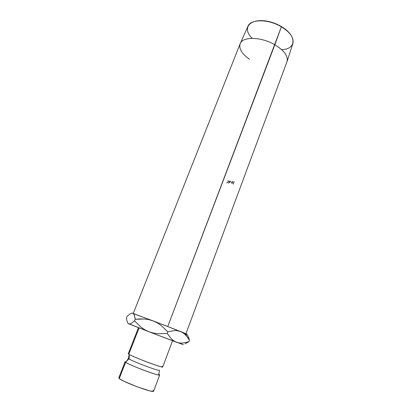 <?xml version="1.0" encoding="UTF-8"?>
<svg xmlns="http://www.w3.org/2000/svg" width="412" height="412" viewBox="0 0 412 412"><rect width="100%" height="100%" fill="white"/><g stroke="black" fill="none" stroke-linecap="round" stroke-linejoin="round"><path stroke-width="0.62" d="M157.75 374.832C151.42 373.514 128.446 364.522 125.634 362.266L128.905 358.852C132.046 361.19 157.981 370.996 159.326 370.362C157.981 370.996 132.046 361.19 128.905 358.852L125.634 362.266L119.269 378.525C122.735 381.991 154.052 393.517 153.604 391.189L159.696 374.982C160.345 376.748 129.291 365.171 125.634 362.266L125.135 361.715L126.283 361.7M255.121 21.311L259.555 20.636L263.695 20.724L268.13 21.388L272.672 22.603L277.127 24.323L281.303 26.476L285.022 28.958L288.132 31.667L290.872 35.03C288.915 32.033 285.871 29.267 281.757 26.744L281.303 26.476L281.396 26.775L281.865 27.053C297.356 36.096 296.11 49.414 281.633 49.641M185.956 333.694L286.958 61.779C288.4 56.351 284.362 50.676 274.84 44.759C284.084 50.475 288.168 56.017 287.092 61.388L292.927 43.358C294.055 37.889 290.213 32.363 281.396 26.775L167.761 326.51L274.84 44.759C261.177 36.611 242.333 36.405 240.129 43.801L133.246 313.46M158.852 374.199L158.635 375.013L158.924 374.245L159.696 374.982M138.468 327.684L128.261 353.733L128.786 354.222L139.081 327.926L128.786 354.222C129.461 355.7 129.502 357.24 128.905 358.852C129.502 357.24 129.461 355.7 128.786 354.222C132.535 356.849 163.456 368.446 162.709 366.958L172.556 340.77M128.086 323.451L152.739 333.22L183.34 344.71M182.753 344.417L181.769 344.005M128.163 323.471L128.642 323.765L127.735 323.008L126.7 319.897L126.484 317.786L127.092 316.267L130.233 313.815L131.608 313.264L132.788 313.305L164.506 325.248L186.579 334.096M128.786 354.222C130.954 355.618 141.218 359.923 150.349 363.245C160.217 366.752 164.074 367.772 161.916 366.304M125.135 361.715L118.816 377.835L119.269 378.525L125.634 362.266M118.81 377.974L120.386 379.313L124.465 381.486L137.387 386.894L149.556 390.823L152.847 391.4L153.604 391.179M153.537 390.906L152.888 390.293M131.897 313.043L133.467 313.712L134.425 315.288L135.188 319.305L144.288 318.996L148.773 319.619L153.182 320.907L157.281 322.848L161.092 325.398L167.828 331.815L174.472 330.589L177.608 330.733L180.574 331.521L183.216 332.942L186.538 336.012L189.443 340.173L188.866 341.744L184.993 343.896L188.866 341.744L182.588 343.062L179.524 342.99L176.552 342.269L181.939 344.077M185.637 333.772C187.795 334.529 187.764 334.446 185.539 333.524L180.574 331.521L183.216 332.942L185.565 334.941L187.63 337.397L189.443 340.173L188.866 341.744L182.588 343.062L179.524 342.99L176.552 342.269L173.849 340.884L171.392 338.875L167.21 333.452L157.956 333.73L153.418 333.087L148.979 331.773L176.552 342.269L173.849 340.884L171.392 338.875L167.21 333.452L157.956 333.73L153.418 333.087L148.979 331.773L144.885 329.806L141.115 327.257L134.554 320.907L131.222 323.384L129.816 323.883L128.642 323.765L148.979 331.773L144.885 329.806L141.115 327.257L134.554 320.907L135.188 319.305L139.756 318.934L144.288 318.996L148.773 319.619L153.182 320.907L132.159 313.187M133.261 313.547L133.601 313.645M180.574 331.521L153.182 320.907L157.281 322.848L161.092 325.398L167.828 331.815L174.472 330.589L177.608 330.733L180.574 331.521M188.773 337.881L189.443 340.173L187.923 335.965L186.868 334.565M127.092 316.267L126.484 317.786L126.7 319.897L127.735 323.008L128.642 323.765L129.816 323.883L131.222 323.384L134.554 320.907L135.188 319.305L134.899 317.096L133.735 313.996L132.788 313.305L131.608 313.264L130.233 313.815L127.092 316.267M167.21 333.452L167.828 331.815L167.21 333.452M249.481 59.246C241.628 53.689 238.563 48.415 240.294 43.425C242.972 36.364 261.466 36.786 274.84 44.759L281.396 26.775C268.645 18.998 250.79 18.926 248.024 26.121L240.294 43.425M232.43 182.835L231.601 182.722L231.405 183.242M232.976 181.713L232.028 181.584L231.765 182.279M230.365 181.064L230.442 182.135M229.942 181.743L228.578 183.216M229.335 180.873L229.087 181.867M228.052 180.626L228.361 181.924L226.713 182.887M234.346 181.795L233.053 182.686L233.074 183.489M233.599 184.01L232.919 183.716M252.206 38.347C241.602 28.49 249.59 17.762 267.156 21.409C272.188 22.397 276.936 24.19 281.396 26.775L281.303 26.476C276.957 23.958 272.337 22.212 267.44 21.249C262.691 20.368 258.582 20.389 255.121 21.306M158.733 375.028L159.475 370.29M125.815 362.395L128.436 358.373L129.08 354.974M281.865 27.053L281.757 26.744M185.539 333.524L186.538 336.012M267.156 21.409L267.44 21.249"/></g></svg>
